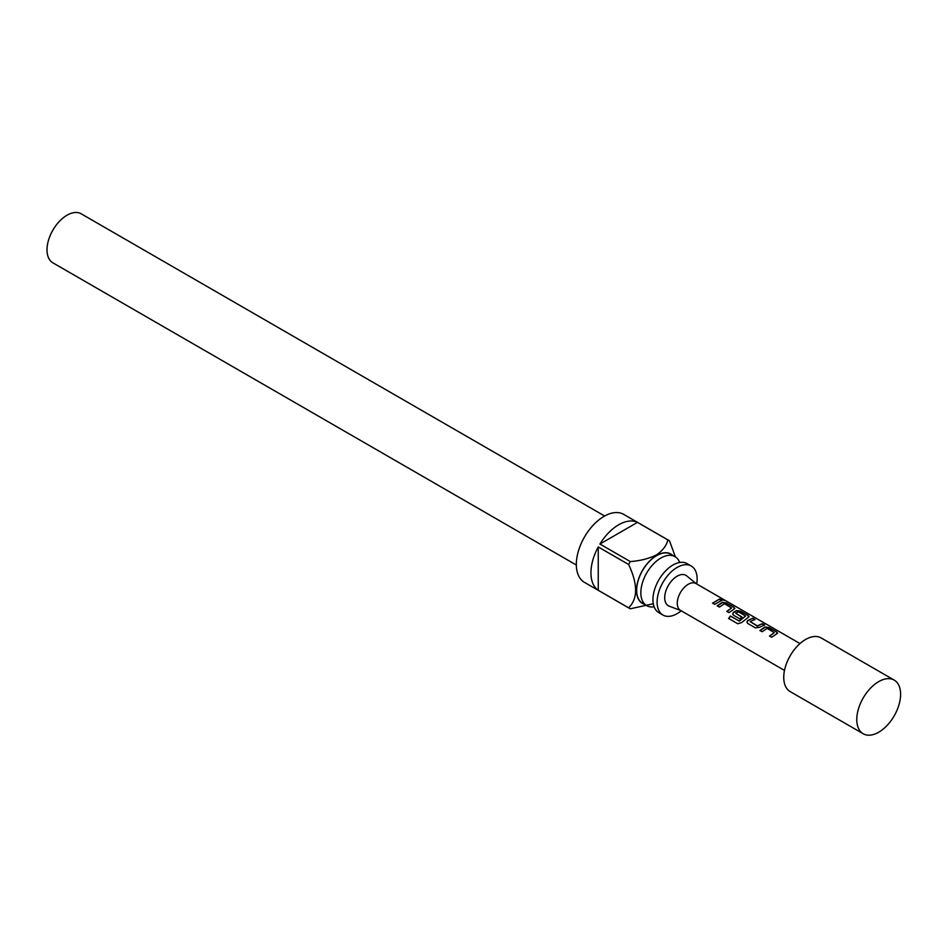 <?xml version="1.0" encoding="UTF-8"?>
<svg xmlns="http://www.w3.org/2000/svg" width="948" height="948" viewBox="0 0 948 948"><rect width="100%" height="100%" fill="white"/><g stroke="black" fill="none" stroke-linecap="round" stroke-linejoin="round"><path stroke-width="1.42" d="M721.689 599.906C720.776 598.911 721.523 599.018 723.964 600.25L724.154 599.883C725.137 600.641 724.367 600.522 721.819 599.539C720.918 598.532 721.701 598.65 724.154 599.883L724.746 600.368M662.972 615.051L658.801 612.645A28.298 16.341 -60 0 1 654.464 589.964A28.298 16.341 -60 0 1 672.95 565.032A28.298 16.341 -60 0 1 687.099 563.622L691.27 566.039A28.298 16.341 120 0 0 677.121 567.437A28.298 16.341 120 0 0 658.635 592.37A28.298 16.341 120 0 0 662.972 615.051A28.298 16.341 120 0 0 677.121 613.652A28.298 16.341 120 0 0 681.221 610.796M894.177 680.083L821.146 637.921A30.988 17.893 120 0 0 797.268 646.216A30.988 17.893 120 0 0 783.747 677.405A30.988 17.893 120 0 0 790.17 691.59L863.201 733.752A30.988 17.893 120 0 0 887.079 725.457A30.988 17.893 120 0 0 900.6 694.268A30.988 17.893 120 0 0 894.177 680.083A30.988 17.893 120 0 0 870.311 688.39A30.988 17.893 120 0 0 856.779 719.568A30.988 17.893 120 0 0 863.201 733.752M799.994 643.585L695.962 583.53A15.488 8.947 120 0 0 684.029 587.689A15.488 8.947 120 0 0 677.263 603.272A15.488 8.947 120 0 0 680.474 610.37L784.494 670.426M680.83 610.571L669.193 606.151A17.562 10.132 -60 0 1 664.702 597.714A17.562 10.132 -60 0 1 672.914 579.489A17.562 10.132 -60 0 1 686.684 575.874L696.33 583.743M679.692 562.484A28.298 16.341 120 0 0 675 556.642A28.298 16.341 120 0 0 660.851 558.04A28.298 16.341 120 0 0 642.365 582.984A28.298 16.341 120 0 0 646.702 605.654A28.298 16.341 120 0 0 654.108 606.791M604.646 516.02L81.172 213.798A28.298 16.341 120 0 0 67.024 215.208A28.298 16.341 120 0 0 48.538 240.14A28.298 16.341 120 0 0 52.875 262.821L576.348 565.032M672.535 555.22A28.511 16.46 120 0 0 656.668 555.469A28.511 16.46 120 0 0 637.625 582.143A28.511 16.46 120 0 0 644.237 604.231M653.196 603.769L630.313 608.794A39.247 22.657 -60 0 1 629.448 608.343A39.247 22.657 -60 0 1 628.631 607.822C637.921 598.698 637.921 584.252 628.631 564.498A39.247 22.657 -60 0 1 630.313 561.572C640.125 560.837 648.823 558.633 656.383 554.959C662.723 550.634 666.539 545.61 667.842 539.91A39.247 22.657 -60 0 1 668.695 540.36A39.247 22.657 -60 0 1 669.525 540.881L675.379 556.867M668.695 540.36L623.713 514.385A39.247 22.657 120 0 0 604.089 516.328A39.247 22.657 120 0 0 578.446 550.918A39.247 22.657 120 0 0 584.466 582.368L629.448 608.343M628.631 607.822L598.247 590.284A39.247 22.657 -60 0 1 598.247 546.949L628.631 564.498M630.313 561.572L599.93 544.034A39.247 22.657 -60 0 1 618.7 524.765A39.247 22.657 -60 0 1 637.459 522.372L667.842 539.91M675 556.642L670.829 554.225A28.298 16.341 120 0 0 656.668 555.635A28.298 16.341 120 0 0 638.182 580.567A28.298 16.341 120 0 0 642.519 603.248L646.702 605.654M696.709 583.968A28.298 16.341 120 0 0 691.27 566.039M598.247 590.284L598.247 546.949M599.93 544.034L637.459 522.372M759.94 630.479L765.024 626.984L769.077 627.564L776.744 631.996L776.779 633.774L771.696 637.269L769.503 636.001L774.291 632.636L767.205 628.405L762.133 631.735L759.94 630.479M777.609 633.015L776.779 633.774M755.414 627.86L747.747 623.429L746.917 622.303L747.711 620.537L752.783 618.167L754.975 619.423L750.2 621.592L757.286 625.87L762.358 623.689L764.55 624.957L759.478 627.327L755.414 627.86M728.585 618.452L730.434 615.975L739.108 620.976L745.566 616.058L738.492 611.815L735.719 613.226L741.94 617.006L739.784 618.843L733.503 615.216L732.674 614.091L733.479 612.313L736.537 610.548L740.589 611.128L748.256 615.548L748.292 617.338L741.549 622.623L737.781 623.76L728.585 618.452M749.133 616.579L748.292 617.338M717.209 605.808L722.293 602.324L726.358 602.904L734.013 607.324L734.06 609.114L728.976 612.598L726.784 611.33L731.572 607.976L724.485 603.734L719.402 607.075L717.209 605.808M734.89 608.355L734.06 609.114M721.819 599.539L721.286 598.911M712.54 603.106L719.627 599.018L721.831 600.285L714.733 604.374L712.54 603.106M712.635 603.366L719.627 599.018M719.532 599.397L721.736 600.665M717.304 606.068L722.258 602.679L726.358 602.904M726.879 611.602L731.572 607.976M726.263 603.272L734.013 607.324M733.93 607.704L734.783 608.545M728.763 618.606L730.564 616.188L739.108 620.976M732.721 614.221L733.515 612.621L736.501 610.903L740.495 611.496L748.256 615.548M748.162 615.927L749.027 616.769M741.988 617.326L735.719 613.226M739.239 621.201L745.566 616.058M746.965 622.433L747.711 620.537M750.2 621.592L757.322 626.178L762.358 623.689M762.263 624.057L764.455 625.325M747.759 620.845L752.783 618.167M752.688 618.534L754.881 619.802M760.035 630.74L764.977 627.351L769.077 627.564M769.598 636.262L774.291 632.636M768.982 627.943L776.744 631.996M776.649 632.363L777.514 633.217"/></g></svg>
